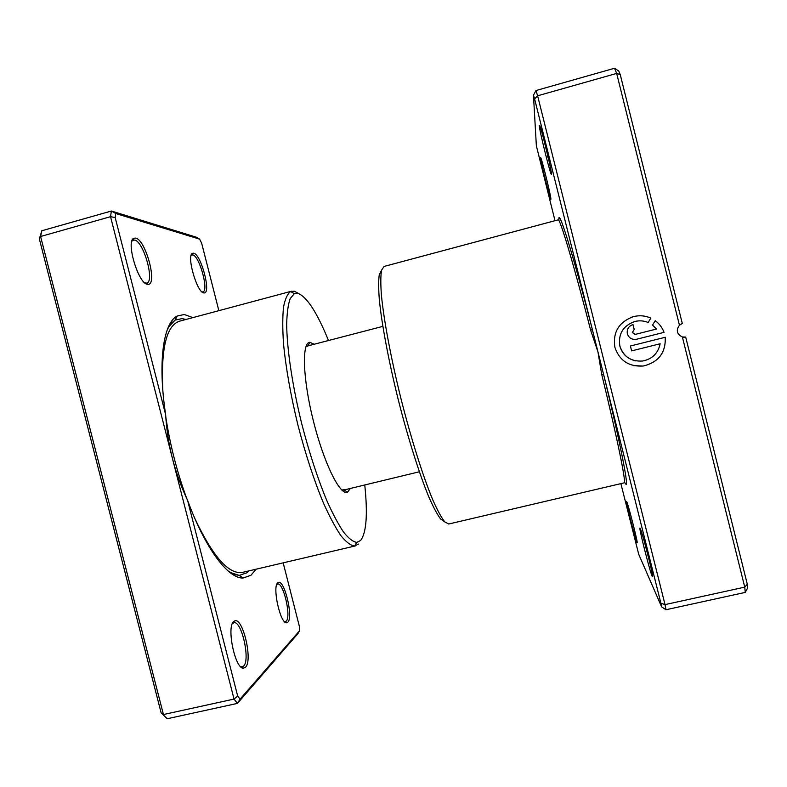 <?xml version="1.0" encoding="UTF-8"?>
<svg xmlns="http://www.w3.org/2000/svg" width="787" height="787" viewBox="0 0 787 787"><rect width="100%" height="100%" fill="white"/><g stroke="black" fill="none" stroke-linecap="round" stroke-linejoin="round"><path stroke-width="1.18" d="M165.654 414.729C166.539 429.613 168.811 444.232 172.471 458.605L110.534 216.691L115.168 217.517L165.654 414.729C157.548 361.528 163.47 322.552 177.291 315.971L184.345 314.515L192.923 317.604M256.09 569.198L250.955 575.277L243.085 578.032C228.171 578.671 205.377 548.913 187.552 500.247L237.684 696.082L240.055 699.151L299.483 630.859L299.365 626.354L283.172 562.853M233.798 621.494L234.428 621.061C242.514 615.936 253.168 660.332 245.505 667.258L243.517 668.183C235.116 669.383 226.223 626.413 233.798 621.494M240.586 666.619L242.288 666.874L243.626 666.068C250.581 659.919 241.481 619.959 233.798 622.773L232.332 623.727M277.801 582.823L278.195 582.547C284.205 578.583 293.6 617.156 287.845 622.192L286.586 622.783C280.261 623.865 272.056 586.404 277.801 582.823M284.491 621.612L286.222 621.169C291.475 616.683 283.3 581.809 277.545 584.062L276.758 584.505M135.718 238.087C145.792 239.819 157.833 285.012 148.054 284.323L147.533 284.284C138.532 284.294 125.595 241.304 133.751 238.284L135.718 238.087M144.916 282.946L146.687 283.104C154.99 281.903 143.706 241.491 134.636 240.035L131.891 241.078M193.7 253.198C201.157 254.349 211.467 293.571 204.158 292.921L203.823 292.892C197.094 293.03 186.253 255.431 192.451 253.325L193.7 253.198M202.21 291.918L202.859 291.888C209.116 291.121 199.505 255.834 192.756 254.88L191.143 255.362M350.392 488.442L347.539 492.16C340.318 496.164 324.008 463.523 313.403 421.084C302.7 378.675 301.657 342.197 309.921 342.315L314.19 344.244M328.494 340.515C316.935 312.223 306.694 296.492 297.771 293.325L294.328 293.679L290.177 298.617C288.101 304.52 286.93 313.157 286.675 324.51C286.96 349.271 292.43 386.023 301.795 423.996C309.321 452.958 317.633 478.437 326.762 500.463C332.665 513.655 338.272 524.221 343.585 532.14C348.602 538.406 352.999 541.82 356.767 542.391L360.564 540.531C366.437 532.858 367.834 514.334 364.765 484.969M358.459 544.063L354.534 546.03C350.648 545.509 346.113 542.056 340.928 535.691C335.449 527.624 329.674 516.843 323.585 503.346C314.19 480.808 305.622 454.679 297.899 424.98C290.678 395.143 285.888 368.08 283.527 343.771C282.513 328.996 282.513 316.767 283.536 307.068C285.091 299.011 287.462 293.826 290.639 291.524L294.22 291.19L299.05 293.708M299.483 630.859L297.87 633.702L237.428 703.401L234.044 699.072L172.471 458.605C176.16 472.938 181.187 486.819 187.552 500.247M240.055 699.151L237.428 703.401L167.198 718.747L161.148 712.884L39.35 238.963L40.59 236.494L110.534 216.691L111.37 211.024L41.809 230.768L40.59 236.494L163.44 714.547L234.044 699.072L237.684 696.082M218.855 310.668L201.629 243.094L199.583 239.13L115.748 213.513L115.168 217.517M115.748 213.513L111.37 211.024L196.78 237.34L199.583 239.13M161.148 712.884L167.198 718.747M39.35 238.963L41.809 230.768M308.13 345.926L305.858 346.9M341.794 490.035L344.617 489.603M620.884 483.631L638.71 554.274L661.601 606.836L660.893 603.206L603.531 374.179L601.691 374.307L597.943 351.848L590.644 330.206C573.743 264.265 559.734 217.605 558.14 219.858L384.066 266.449L381.577 270.187C380.633 275.509 380.574 283.841 381.41 295.174C383.83 320.152 391.05 358.705 401.075 399.078C411.306 439.392 423.15 476.784 432.811 499.942C437.434 510.33 441.418 517.649 444.763 521.889L448.728 524.014L624.17 482.854C626.55 483.946 617.402 438.546 601.691 374.307M636.004 360.938C627.633 359.098 622.242 354.14 619.831 346.054C618.061 333.963 623.029 325.788 634.745 321.509C623.048 325.779 618.08 333.963 619.851 346.054C623.54 356.796 631.174 361.784 642.733 361.017C652.344 358.99 658.148 353.245 660.145 343.762L631.627 350.894L630.407 346.005L665.271 337.269C665.871 352.773 658.503 362.364 643.166 366.044C628.852 366.84 619.428 360.594 614.883 347.303C612.66 332.35 618.769 322.149 633.22 316.689C639.28 315.115 645.153 315.587 650.839 318.105L648.154 322.493C643.815 320.693 639.359 320.368 634.775 321.499M633.633 365.611L643.136 366.044C658.463 362.364 665.832 352.773 665.241 337.279M636.663 339.236L636.368 339.305C631.843 339.836 628.843 337.987 627.347 333.786C626.688 329.222 628.567 326.143 632.994 324.559L634.214 329.448L632.335 332.527L635.434 334.347L656.466 329.045L652.561 325.07L655.246 320.673C659.358 323.713 662.29 327.608 664.051 332.36L636.634 339.236L664.051 332.36C662.261 327.618 659.329 323.732 655.237 320.702M635.276 339.453L636.634 339.236M635.109 334.406L632.305 332.527L634.214 329.448M551.421 173.897C551.579 179.534 539.243 130.298 539.252 125.3L539.862 125.851C542.105 131.321 550.87 167.287 551.362 173.022L551.421 173.897M543.591 138.679L548.795 160.017M550.9 199.062C551.038 203.321 540.462 161.119 540.512 157.616L540.885 157.951C542.568 161.935 550.516 194.31 550.861 198.531L550.9 199.062M652.295 576.625C649.728 571.362 637.509 522.607 640.244 528.51L640.539 529.189C642.792 534.422 652.029 570.182 652.63 576.005L652.295 576.625M644.464 542.046L649.816 562.754M637.037 542.873C635.188 539.164 624.701 497.305 626.737 501.762L626.924 502.185C628.606 506.031 636.85 538.21 637.244 542.479L637.037 542.873M444.655 521.771L440.602 519.007C437.247 514.491 433.312 507.103 428.797 496.853C419.392 474.128 408.05 438.29 398.271 399.776C388.699 361.223 381.764 324.264 379.334 299.798C378.468 288.632 378.449 280.261 379.275 274.693L381.538 270.344M625.183 483.021C630.043 492.918 621.199 446.436 603.531 374.179L534.589 98.906L537.61 95.798L665.015 604.613L744.758 587.132L682.378 336.984C676.84 334.2 675.866 330.274 679.447 325.198L616.664 73.427L614.549 68.253L535.977 90.544L537.61 95.798L616.664 73.427L620.264 74.676L682.299 323.477L679.447 325.198M614.549 68.253L618.759 71.017L620.264 74.676M660.893 603.206L665.015 604.613L665.989 609.738L745.259 592.404L744.758 587.132L747.306 584.249L747.65 587.987L745.259 592.404M534.589 98.906L533.458 95.188L536.36 145.782L555.002 220.694M683.303 337.2L685.684 337.052L747.306 584.249M682.378 336.984L685.684 337.052M533.458 95.188L535.977 90.544M665.989 609.738L661.601 606.836M634.184 329.458L632.964 324.559M648.134 322.483L650.839 318.105M650.81 318.115C645.124 315.597 639.251 315.125 633.191 316.699L631.695 317.161M631.627 350.884L660.145 343.762M559.006 220.803C557.324 204.177 572.346 251.506 592.345 329.497L590.644 330.206M168.202 327.362L175.117 320.112L182.033 318.617L186.007 319.453M249.115 570.841L246.97 572.779L239.209 575.405L229.696 572.277M355.399 545.903L242.711 572.336C229.076 574.894 213.208 557.137 195.117 519.095M186.647 498.309C177.055 472.102 170.11 445.039 165.811 417.14M162.85 390.568C160.823 348.484 166.431 325.346 179.652 321.155L182.082 320.506M233.286 622.96L234.428 621.061M277.221 584.17L278.195 582.547M146.156 283.182L148.054 284.323M202.515 291.938L204.158 292.921M294.328 293.679L290.639 291.524M356.767 542.391L354.534 546.03M291.465 291.229L179.652 321.155M419.343 471.777L343.525 490.104M382.836 326.369L307.363 346.024M132.147 240.35L132.836 240.153M241.147 667.13L241.835 666.973M344.037 489.976L347.539 492.16M307.865 345.887L309.921 342.315M191.595 254.998L192.451 253.325M132.796 240.242L133.751 238.284M285.042 621.72L286.586 622.783M241.757 666.923L243.517 668.183M228.112 570.959C236.484 575.917 235.677 574.441 239.209 575.405L243.085 578.032M167.434 329.271C172.323 321.145 172.461 322.581 175.117 320.112L177.291 315.971M242.711 572.336L245.16 571.765M547.949 156.79L546.286 157.252M685.329 337.141L683.657 337.239"/></g></svg>
